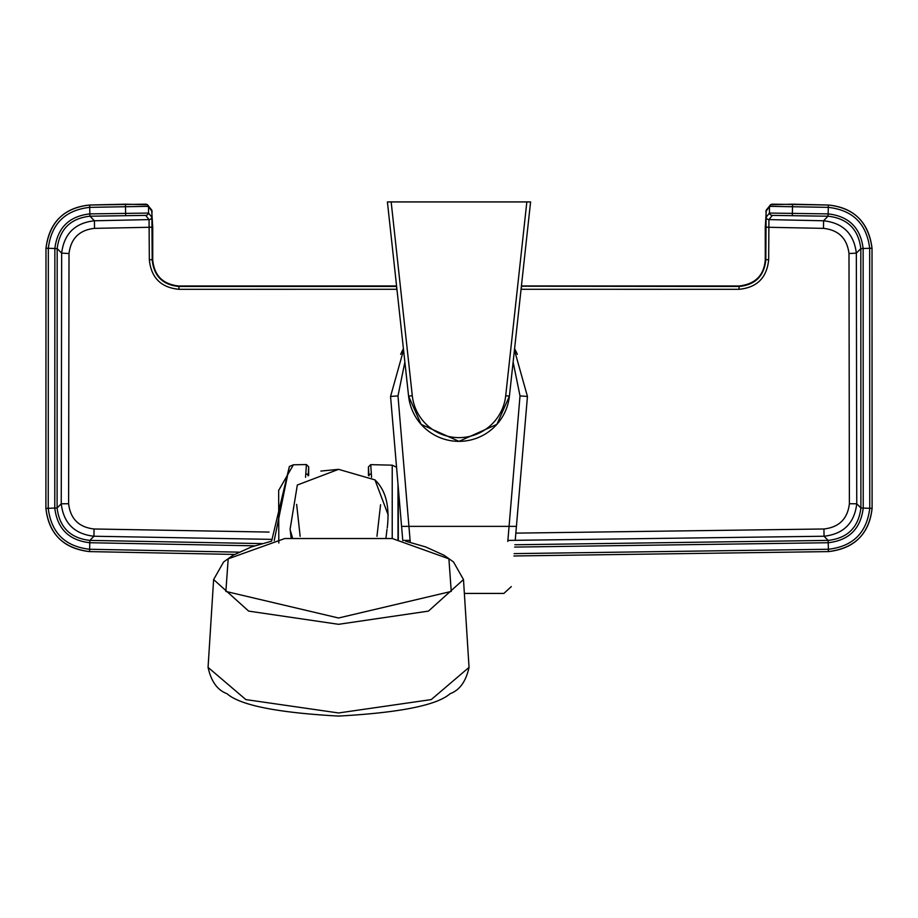 <?xml version="1.0" encoding="UTF-8"?>
<svg xmlns="http://www.w3.org/2000/svg" width="918" height="918" viewBox="0 0 918 918"><rect width="100%" height="100%" fill="white"/><g stroke="black" fill="none" stroke-linecap="round" stroke-linejoin="round"><path stroke-width="1.38" d="M520.724 292.475L521.149 289.273L739.047 289.308L739.07 286.473C755.307 284.913 764.212 275.997 765.807 259.737L766.082 217.291L769.456 213.068L828.139 213.894C848.875 216.223 860.533 227.767 863.138 248.514L863.218 508.079C860.671 528.802 849.001 540.346 828.22 542.733L514.665 547.082M514.86 544.764L828.151 540.404C847.601 538.189 858.514 527.38 860.9 507.998L860.82 248.594C858.387 229.19 847.475 218.392 828.082 216.212L772.313 215.397L768.928 219.609L768.664 259.691C766.897 277.706 757.029 287.575 739.047 289.308M828.174 542.733L828.116 540.404L824.043 536.238L823.939 528.986C839.109 527.265 847.589 518.854 849.391 503.73L848.989 253.529C847.096 238.405 838.593 230.016 823.48 228.364L823.572 220.779L828.036 216.212L828.093 213.894M262.02 543.594L89.884 540.404L93.957 536.238L94.061 528.986C78.891 527.265 70.411 518.854 68.609 503.73L61.242 503.787L57.1 507.964L57.18 248.629C59.613 229.19 70.525 218.392 89.918 216.212L89.861 213.894C69.125 216.223 57.467 227.767 54.862 248.514L54.782 508.079C57.329 528.802 68.999 540.346 89.78 542.733L254.688 545.82M68.609 503.73L69.011 253.529C70.904 238.405 79.407 230.016 94.52 228.364L94.428 220.779L89.964 216.212L145.687 215.397L149.06 219.609L149.336 259.691C151.103 277.706 160.971 287.575 178.953 289.308L396.851 289.273L397.276 292.475M521.149 289.273L521.562 286.221L739.07 286.473M396.851 289.273L396.461 286.439L178.93 286.473C162.693 284.913 153.788 275.997 152.193 259.737L151.918 217.291L148.544 213.068L89.907 213.894M768.94 219.609A2.983 2.983 -150.7 0 1 766.082 217.291A2.983 2.983 -155.6 0 0 768.928 219.609L823.572 220.779C842.988 222.925 853.912 233.711 856.345 253.138L856.758 503.787L860.9 507.964L863.218 508.044L860.9 507.998M772.405 204.186L828.357 205.012C854.245 207.95 868.807 222.34 872.02 248.204L872.1 508.388C868.887 534.265 854.337 548.666 828.438 551.603L513.908 555.975L828.438 551.603C854.727 548.264 869.289 533.851 872.1 508.388L872.02 248.204C868.382 221.949 853.832 207.56 828.357 205.012L792.567 204.186L770.604 204.748A2.983 2.983 -125.7 0 1 772.405 204.186M514.114 553.623L828.369 549.262C852.925 546.474 866.718 532.83 869.759 508.308L869.679 248.285L860.82 248.594L856.345 253.138L848.989 253.529M849.391 503.73L856.758 503.787C854.417 523.203 843.516 534.024 824.043 536.238L507.884 540.415M410.116 540.415L402.761 540.392M270.994 539.359L93.957 536.238C74.484 534.024 63.583 523.203 61.242 503.787L61.655 253.138L57.18 248.594L48.321 248.285C51.374 223.785 65.167 210.142 89.7 207.353L146.593 206.366L148.567 206.539L152.101 211.519M872.02 248.204L869.679 248.285C866.626 223.785 852.833 210.142 828.3 207.353L771.407 206.366L769.433 206.539L765.899 211.519M149.06 219.609A2.983 2.983 -29.3 0 0 151.918 217.291A2.983 2.983 -24.4 0 1 149.072 219.609L94.428 220.779C75.012 222.925 64.088 233.711 61.655 253.138L69.011 253.529M57.1 507.998L54.782 508.044L57.1 507.998C59.486 527.38 70.399 538.189 89.849 540.404L89.631 549.262C65.075 546.474 51.282 532.83 48.241 508.308L48.321 248.285L45.98 248.204L45.9 508.388C49.113 534.265 63.663 548.666 89.562 551.603L234.503 554.426L89.562 551.603C63.273 548.264 48.711 533.851 45.9 508.388L45.98 248.204C49.618 221.949 64.168 207.56 89.643 205.012C63.755 207.95 49.193 222.34 45.98 248.204M89.826 542.733L89.849 540.404M145.595 204.186L89.643 205.012L125.433 204.186L147.396 204.748A2.983 2.983 -54.3 0 0 145.595 204.186M238.887 552.143L89.666 549.262L89.562 551.603M400.65 354.371A63.503 63.503 0 0 1 403.415 348.725A63.503 63.503 0 0 0 400.65 354.371M514.585 348.725A63.503 63.503 0 0 1 517.35 354.371A63.503 63.503 0 0 0 514.585 348.725M526.978 201.926L530.593 201.926L509.41 396.14A50.708 50.708 0 0 1 408.59 396.14L387.407 201.926L530.593 201.926L526.84 201.926L505.703 395.727L509.41 396.14L496.868 424.368L459 441.351L421.132 424.368L408.59 396.14L412.297 395.727A46.979 46.979 0 0 0 505.703 395.727M391.022 201.926L387.407 201.926L391.16 201.926L412.297 395.727M507.803 541.459L520.013 395.899L513.128 362.105M404.872 362.105L397.987 395.899L410.266 542.308M515.239 540.289L527.448 396.45L515.239 540.289M514.436 350.068L527.448 396.45L514.436 350.068M516.421 526.37L401.579 526.37L402.772 540.553L390.552 396.45L403.564 350.068L390.552 396.45L396.874 470.98M398.01 539.566L398.01 484.383L402.772 540.553M398.32 539.635L398.32 488.02M368.979 475.857L368.439 466.883L370.723 464.646L371.56 477.303M305.556 477.303L306.394 464.554L308.678 466.792L308.127 475.845M306.394 464.554L293.381 464.795L278.659 490.43L278.808 543.043M305.855 473.952A2.238 1.893 1.6 0 1 308.127 475.742M296.64 504.372L300.152 536.33M376.954 536.33L380.568 504.751M308.678 475.444L308.678 466.792M368.439 466.883L368.439 475.444M371.262 473.963A2.238 1.893 178.4 0 0 368.99 475.742M370.723 464.646L392.227 465.174L396.553 467.228M274.207 540.576L289.377 466.47L271.602 541.161M388.222 515.09L374.969 479.884L338.558 469.339L297.329 485.025L290.088 529.261M290.352 530.547L292.383 537.34M338.558 617.998L451.243 591.433L448.902 558.821L392.296 538.522L284.821 538.522L228.203 558.821L225.862 591.433L338.558 617.998M823.48 228.364L765.784 227.228M94.061 528.986L269.066 532.073M515.847 533.129L823.939 528.986M94.52 228.364L152.216 227.228M178.953 289.308L178.93 286.473M768.664 259.691L765.807 259.737M768.641 227.148L765.784 227.171M772.313 215.397A2.983 2.983 -125.7 0 1 769.456 213.068L769.433 206.539A2.983 2.983 -125.7 0 1 770.604 204.748L766.323 210.015A2.983 2.983 -152.1 0 1 766.335 209.981M792.326 215.397L792.567 204.186M828.082 216.212L828.357 205.012M860.82 248.629L863.149 248.548M828.151 540.404L828.438 551.603M521.596 285.957L739.105 285.991C755.342 284.098 764.074 275.377 765.279 259.805L765.268 227.239L766.323 210.015A2.983 2.983 -152.1 0 0 766.048 210.773L766.082 217.291M872.1 508.388L863.218 508.079M828.334 549.262L828.392 551.615M869.759 508.274L872.1 508.354M869.679 248.319L872.02 248.239M828.254 207.353L828.311 205.012M766.048 210.761A2.983 2.983 -150.7 0 1 766.358 209.947M149.336 259.691L152.193 259.737M149.359 227.148L152.216 227.171M145.687 215.397A2.983 2.983 -54.3 0 0 148.544 213.068L148.567 206.539A2.983 2.983 -54.3 0 0 147.396 204.748L151.677 210.015A2.983 2.983 -27.9 0 0 151.665 209.981M125.674 215.397L125.433 204.186M89.918 216.212L89.643 205.012M57.18 248.629L54.85 248.548M396.404 285.957L178.895 285.991C162.888 284.351 154.167 275.618 152.721 259.805L152.732 227.239L151.677 210.015A2.983 2.983 -27.9 0 1 151.952 210.773L151.918 217.291M45.9 508.388L54.782 508.079M89.666 549.262L89.608 551.615M48.241 508.274L45.9 508.354M48.321 248.319L45.98 248.239M89.746 207.353L89.689 205.012M151.952 210.761A2.983 2.983 -29.3 0 0 151.642 209.947M520.013 395.899L527.448 396.45M397.987 395.899L390.552 396.45M392.227 538.51L392.227 465.174M338.558 469.339L320.875 471.072M338.558 712.965L431.253 699.585L469.041 667.375L463.487 579.556L428.442 611.113L338.558 624.309L248.675 611.113L213.619 579.556L208.065 667.375L245.852 699.585L338.558 712.965M464.783 593.43L503.867 593.43L511.315 586.591M293.381 464.795L289.377 466.47M387.247 528.011C389.863 506.266 385.755 490.212 374.923 479.839M290.134 529.422L291.086 537.523M386.019 537.523L386.983 529.422M469.041 667.375C465.954 681.454 459.643 690.221 450.095 693.698C437.117 705.219 399.938 712.678 338.558 716.074C277.167 712.678 239.988 705.219 227.021 693.698C217.474 690.221 211.151 681.454 208.065 667.375M405.745 541.218L425.654 546.921L444.128 555.287L453.515 561.977L463.487 579.568M271.372 541.218L251.452 546.921L232.988 555.287L223.602 561.977L213.619 579.568"/></g></svg>
